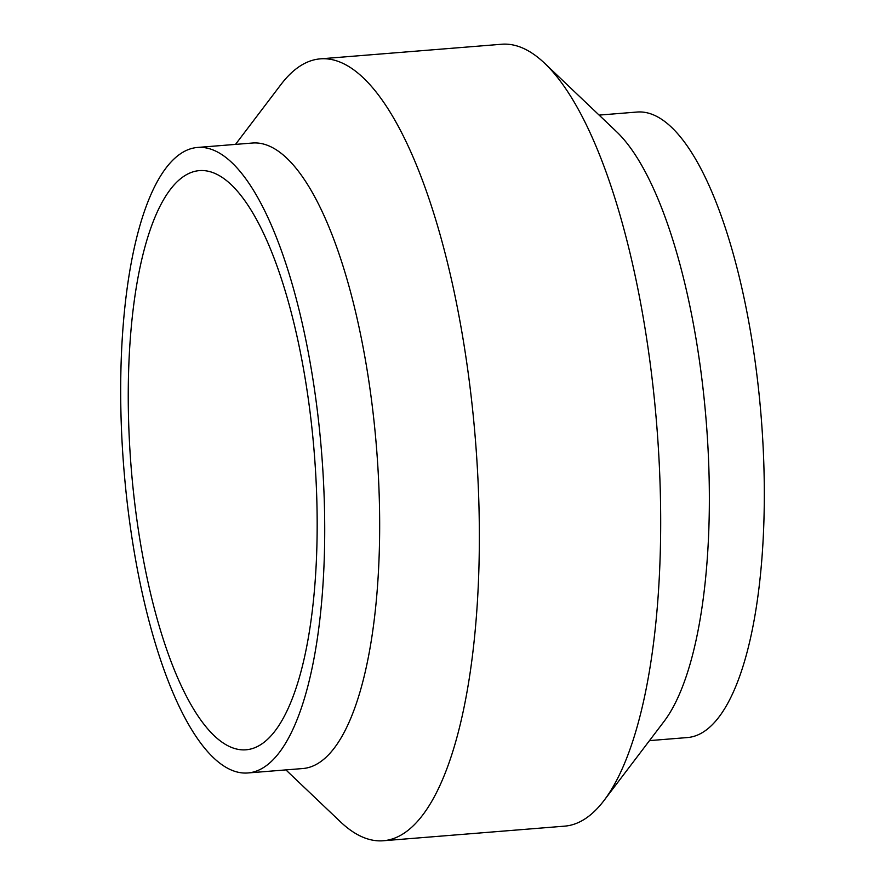 <?xml version="1.0" encoding="UTF-8"?>
<svg xmlns="http://www.w3.org/2000/svg" width="885" height="885" viewBox="0 0 885 885"><rect width="100%" height="100%" fill="white"/><g stroke="black" fill="none" stroke-linecap="round" stroke-linejoin="round"><path stroke-width="1.33" d="M217.721 174.765A290.523 91.841 85.4 0 1 316.1 481.307A290.523 91.841 85.4 0 1 246.041 749.794A290.523 91.841 85.4 0 1 227.688 745.646A290.523 91.841 -94.6 0 1 129.321 439.104A290.523 91.841 -94.6 0 1 199.379 170.617A290.523 91.841 -94.6 0 1 217.721 174.765M649.49 740.612L687.49 737.548A313.766 99.186 85.4 0 0 763.158 447.589A313.766 99.186 85.4 0 0 656.913 116.51A313.766 99.186 -94.6 0 0 637.1 112.041L599.101 115.094M383.327 840.75A392.21 123.988 85.4 0 0 477.911 478.298A392.21 123.988 85.4 0 0 345.106 64.45A392.21 123.988 -94.6 0 0 320.348 58.852L501.673 44.25A392.21 123.988 -94.6 0 1 526.442 49.848A392.21 123.988 85.4 0 1 544.651 63.278L616.535 131.677A313.766 99.186 85.4 0 1 706.208 421.26A313.766 99.186 85.4 0 1 664.038 721.452L604.035 800.482A392.21 123.988 85.4 0 1 564.652 826.147L383.327 840.75A392.21 123.988 85.4 0 1 358.558 835.152A392.21 123.988 -94.6 0 1 340.349 821.722L285.899 769.906M544.651 63.278A392.21 123.988 85.4 0 1 656.747 425.242A392.21 123.988 85.4 0 1 604.035 800.482M320.348 58.852A392.21 123.988 -94.6 0 0 280.965 84.517L235.51 144.388M247.9 772.959L302.847 768.534A313.766 99.186 85.4 0 0 378.514 478.575A313.766 99.186 85.4 0 0 272.27 147.496A313.766 99.186 -94.6 0 0 252.457 143.027L197.51 147.452A313.766 99.186 -94.6 0 0 121.842 437.411A313.766 99.186 -94.6 0 0 228.087 768.49A313.766 99.186 85.4 0 0 247.9 772.959A313.766 99.186 85.4 0 0 323.567 483A313.766 99.186 85.4 0 0 217.323 151.921A313.766 99.186 -94.6 0 0 197.51 147.452"/></g></svg>
